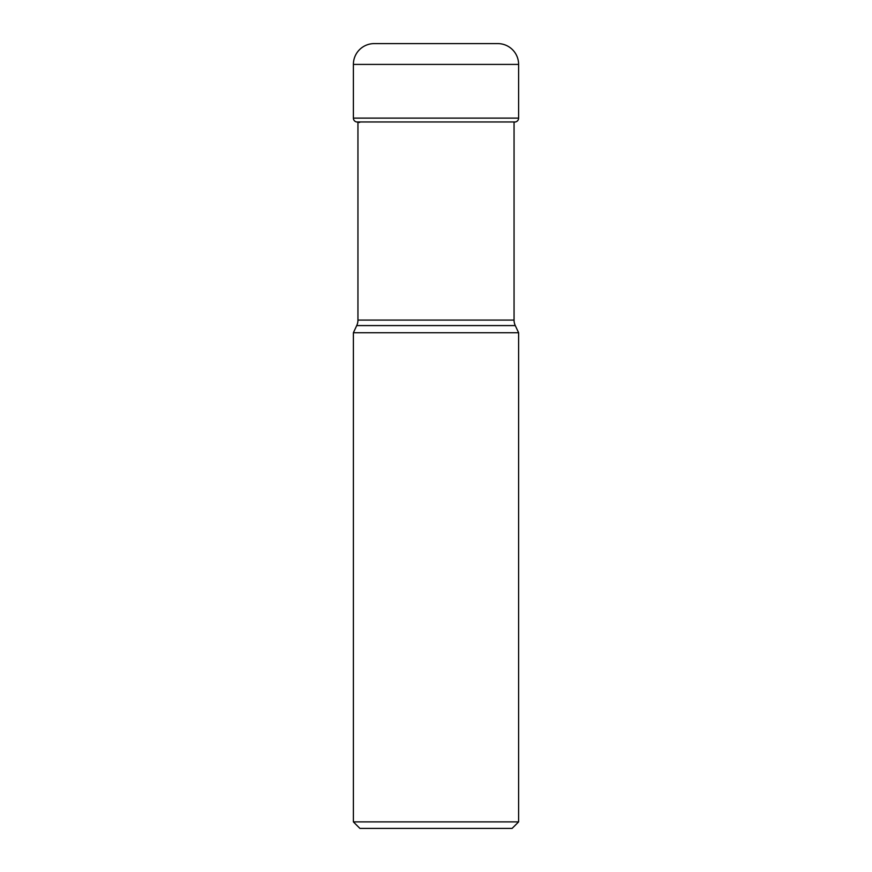 <?xml version="1.0" encoding="UTF-8"?>
<svg xmlns="http://www.w3.org/2000/svg" width="872" height="872" viewBox="0 0 872 872"><rect width="100%" height="100%" fill="white"/><g stroke="black" fill="none" stroke-linecap="round" stroke-linejoin="round"><path stroke-width="1.31" d="M518.611 332.733L353.389 332.733L353.389 821.893L518.611 821.893L518.611 332.733L515.276 325.583A13.015 13.015 0 0 1 514.055 320.089L514.055 122.189A213.695 213.695 0 0 0 515.396 121.96A3.902 3.902 0 0 0 518.611 118.112L518.611 64.419A20.819 20.819 0 0 0 497.792 43.6L374.208 43.6A20.819 20.819 0 0 0 353.389 64.419A20.819 20.819 0 0 1 374.208 43.6M359.591 122.462A213.695 213.695 0 0 1 356.604 121.96A3.902 3.902 0 0 1 353.389 118.112L353.389 64.419L353.389 118.112A3.902 3.902 0 0 0 356.604 121.96L515.396 121.96M353.389 821.893L359.896 828.4L436 828.4L359.896 828.4M518.611 821.893L512.104 828.4L436 828.4L512.104 828.4M353.389 332.733L356.724 325.583A13.015 13.015 0 0 0 357.945 320.089L357.945 122.189M356.724 325.583L515.276 325.583L356.724 325.583M353.389 118.112L518.611 118.112M518.611 64.419L353.389 64.419M357.945 320.089L514.055 320.089"/></g></svg>
